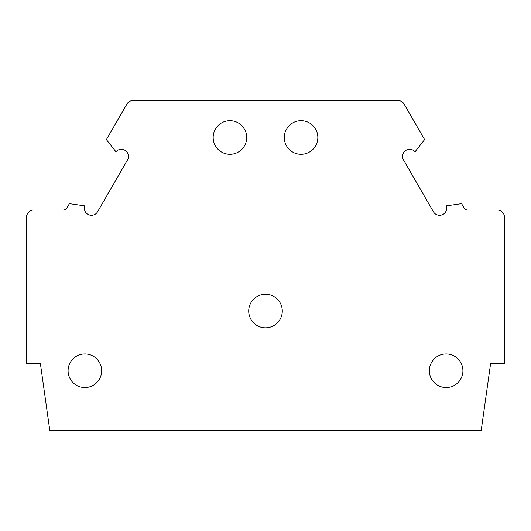 <?xml version="1.0" encoding="UTF-8"?>
<svg xmlns="http://www.w3.org/2000/svg" width="531" height="531" viewBox="0 0 531 531"><rect width="100%" height="100%" fill="white"/><g stroke="black" fill="none" stroke-linecap="round" stroke-linejoin="round"><path stroke-width="0.8" d="M26.55 356.527L26.55 217.139L26.55 363.642L40.402 363.642L49.801 430.488L481.199 430.488L490.598 363.642L504.45 363.642L504.45 217.139A7.109 7.109 0 0 0 497.341 210.03L467.738 210.03A4.268 4.268 0 0 1 464.041 207.893L461.592 203.652L446.432 205.836L446.611 207.243A7.109 7.109 0 0 1 433.402 211.716L403.533 159.984A7.109 7.109 0 0 1 414.014 150.777L415.136 151.64L424.614 139.6L404.098 104.069A7.109 7.109 0 0 0 397.938 100.512L133.062 100.512A7.109 7.109 0 0 0 126.902 104.069L106.386 139.6L115.864 151.64L116.986 150.777A7.109 7.109 0 0 1 127.467 159.984L97.598 211.716A7.109 7.109 0 0 1 84.389 207.243L84.568 205.836L69.408 203.652L66.959 207.893A4.268 4.268 0 0 1 63.262 210.03A4.268 4.268 0 0 0 66.959 207.893M33.659 210.03L63.262 210.03L33.659 210.03A7.109 7.109 0 0 0 26.55 217.139L26.63 216.097M26.782 215.334L27.406 213.754L26.782 215.334M27.585 213.449L28.355 212.407M28.88 211.876L29.457 211.404M31.774 210.283L30.838 210.615M26.729 215.553L26.55 217.139M464.041 207.893A4.268 4.268 0 0 0 467.738 210.03M504.218 215.334L504.317 215.765M503.328 213.303L502.512 212.261M501.51 211.384L502.054 211.816M504.45 217.139L504.45 356.527M246.723 137.489A16.786 16.786 0 0 0 229.943 120.71A16.786 16.786 0 0 0 213.157 137.489A16.786 16.786 0 0 0 229.943 154.275A16.786 16.786 0 0 0 246.723 137.489M317.843 137.489A16.786 16.786 0 0 0 301.057 120.71A16.786 16.786 0 0 0 284.277 137.489A16.786 16.786 0 0 0 301.057 154.275A16.786 16.786 0 0 0 317.843 137.489M462.919 370.751A16.786 16.786 0 0 0 446.133 353.971A16.786 16.786 0 0 0 429.353 370.751A16.786 16.786 0 0 0 446.133 387.537A16.786 16.786 0 0 0 462.919 370.751M282.286 311.013A16.786 16.786 0 0 0 265.5 294.234A16.786 16.786 0 0 0 248.714 311.013A16.786 16.786 0 0 0 265.5 327.8A16.786 16.786 0 0 0 282.286 311.013M101.647 370.751A16.786 16.786 0 0 0 84.867 353.971A16.786 16.786 0 0 0 68.081 370.751A16.786 16.786 0 0 0 84.867 387.537A16.786 16.786 0 0 0 101.647 370.751"/></g></svg>
